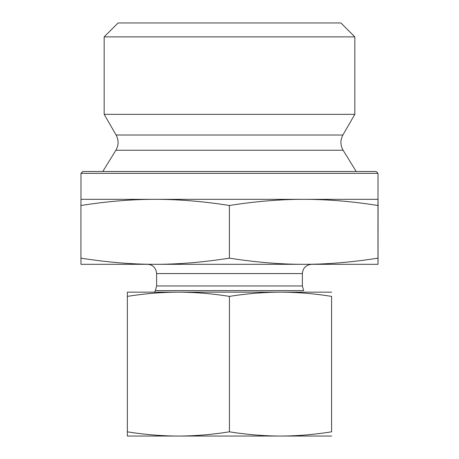 <?xml version="1.0" encoding="UTF-8"?>
<svg xmlns="http://www.w3.org/2000/svg" width="459" height="459" viewBox="0 0 459 459"><rect width="100%" height="100%" fill="white"/><g stroke="black" fill="none" stroke-linecap="round" stroke-linejoin="round"><path stroke-width="0.69" d="M378.038 209.912L378.032 253.781L378.038 209.912M104.176 36.875L354.824 36.875L354.824 114.348L104.176 114.348L104.176 36.875L118.101 22.95L340.899 22.95L354.824 36.875M155.159 199.332C131.882 199.315 107.136 201.369 80.922 205.489L80.968 199.332L303.692 199.332C280.397 199.315 255.634 201.369 229.402 205.489C203.182 201.369 178.436 199.315 155.159 199.332M378.032 173.336L376.173 171.482L82.827 171.482L80.968 173.336L378.032 173.336L377.981 205.489C351.749 201.369 326.986 199.315 303.692 199.332L378.032 199.332L378.078 205.489L378.032 264.309L303.692 264.309C326.636 264.355 351.399 262.301 377.981 258.153L378.032 264.309M377.981 205.489L377.981 258.153M229.402 205.489L229.402 258.153C255.979 262.301 280.742 264.355 303.692 264.309L155.159 264.309C178.092 264.355 202.838 262.301 229.402 258.153M80.968 173.336L80.968 199.332M115.886 150.248C118.755 145.216 118.829 140.138 116.11 135.021L342.89 135.021C340.171 140.138 340.245 145.216 343.114 150.248L115.886 150.248L102.787 171.482M116.11 135.021L104.176 114.348M80.922 205.489L80.922 258.153C107.481 262.301 132.226 264.355 155.159 264.309L80.968 264.309L80.922 258.153M155.165 264.309L147.345 264.309C150.317 264.378 152.744 265.554 154.637 267.849L156.1 270.517L156.628 273.593L302.372 273.593L302.372 285.963L303.617 290.604L155.383 290.604L156.628 285.963L302.372 285.963M302.372 273.593C302.923 267.958 306.015 264.86 311.655 264.309M287.053 436.05L171.947 436.05M331.616 436.05L280.506 436.05C297.157 436.01 314.18 434.598 331.582 431.816L331.582 296.394C314.18 293.617 297.157 292.205 280.506 292.159L331.616 292.159M178.39 436.05L127.384 436.05L127.35 431.816C144.74 434.598 161.752 436.01 178.39 436.05C195.029 436.01 212.041 434.598 229.431 431.816C246.833 434.598 263.856 436.01 280.506 436.05M229.431 296.394C212.041 293.617 195.029 292.205 178.39 292.159L280.506 292.159C263.856 292.205 246.833 293.617 229.431 296.394L229.431 431.816M127.35 296.394L127.384 292.159L178.39 292.159C161.752 292.205 144.74 293.617 127.35 296.394L127.35 431.816M331.582 296.394L331.582 431.816M343.114 150.248L356.213 171.482M342.89 135.021L354.824 114.348M156.628 273.593L156.628 285.963M155.383 290.604L154.482 292.159"/></g></svg>
